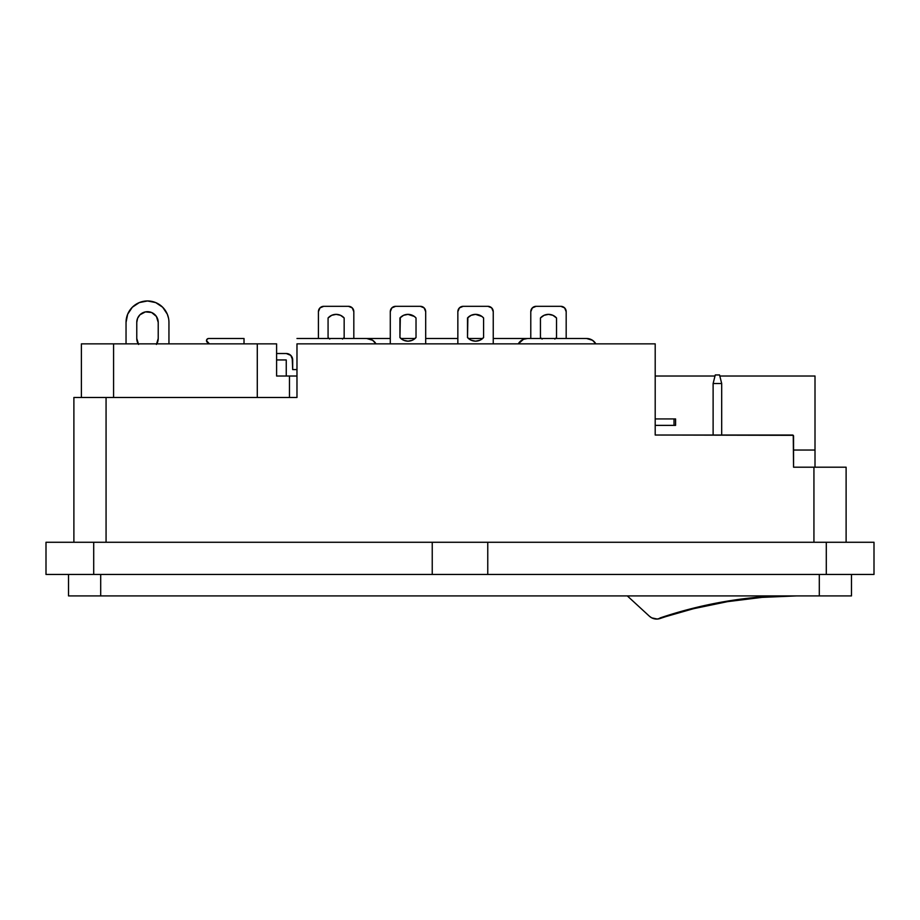 <?xml version="1.0" encoding="UTF-8"?>
<svg xmlns="http://www.w3.org/2000/svg" width="920" height="920" viewBox="0 0 920 920"><rect width="100%" height="100%" fill="white"/><g stroke="black" fill="none" stroke-linecap="round" stroke-linejoin="round"><path stroke-width="1.38" d="M701.649 606.751L704.168 606.176M694.543 608.442L691.553 609.189M694.6 608.431L699.039 607.349M690.391 609.488L683.744 611.259M683.445 611.34L680.225 612.248M683.387 611.363L682.329 611.65M692.932 608.844L686.527 610.512M714.012 604.106L710.389 604.842M782.69 596.16L782.69 596.16A429.019 429.019 0 0 0 747.258 598.851L747.258 598.851A429.019 429.019 0 0 0 713.207 604.268L709.285 605.072A429.019 429.019 0 0 0 709.274 605.072L702.466 606.567L709.285 605.072M329.751 339.077L328.072 337.548A10.729 10.729 0 0 0 329.026 338.491L343.217 338.491L329.026 338.491A10.729 10.729 0 0 1 328.072 337.548L328.072 317.986L331.706 315.307L336.122 314.364L340.538 315.307L344.16 317.986L344.16 337.548L342.493 339.077M319.999 307.889A5.359 5.359 0 0 0 318.423 311.684A5.359 5.359 0 0 1 323.782 306.314L348.461 306.314A5.359 5.359 0 0 1 353.82 311.684L353.82 338.491L390.287 338.491L353.82 338.491L353.82 311.684L352.245 307.889L348.461 306.314L323.782 306.314L319.999 307.889L318.423 311.684L318.423 338.491M400.89 338.491L415.081 338.491L400.89 338.491M425.684 338.491L457.849 338.491L425.684 338.491M468.452 338.491L482.643 338.491L468.452 338.491M493.246 338.491L530.783 338.491L493.246 338.491M542.11 339.077L540.442 337.548A10.729 10.729 0 0 0 541.385 338.491L544.732 338.491L541.385 338.491A10.729 10.729 0 0 1 540.442 337.548L540.442 317.986L544.077 315.307L548.481 314.364L552.897 315.307L556.531 317.986L556.531 337.548L554.852 339.077M655.201 435.022L792.488 435.022L655.201 435.022L655.201 343.85L296.976 343.85L296.976 397.486L73.887 397.486L106.064 397.486L106.064 542.271L106.064 397.486L296.976 397.486L296.976 343.85L655.201 343.85L655.201 435.022L655.201 425.373L675.579 425.373L675.579 418.933L675.579 425.373L655.201 425.373L655.201 435.022L793.247 435.332L793.557 467.199L813.935 467.199L813.935 542.271L813.935 467.199L846.112 467.199L793.557 467.199L793.557 436.091L793.557 467.199M675.579 418.933L655.201 418.933L674.015 418.933L674.015 425.373L674.015 418.933L675.579 418.933M292.686 359.938A6.44 6.44 0 0 0 286.246 353.51L276.598 353.51L286.246 353.51L290.8 355.396L292.686 359.938L292.686 369.598L296.976 369.598L292.686 369.598L292.192 357.478M276.598 359.938L286.246 359.938L276.598 359.938M296.976 376.027L276.598 376.027L276.598 343.85L257.289 343.85L257.289 397.486L257.289 343.85L113.574 343.85L113.574 397.486L113.574 343.85L81.397 343.85L81.397 397.486L81.397 343.85L276.598 343.85L276.598 376.027L296.976 376.027M286.246 376.027L286.246 359.938L286.246 376.027M660.111 618.505A429.019 429.019 0 0 1 796.777 595.907L762.036 597.367L727.524 601.645L693.473 608.706L657.306 619.045L651.762 617.872L649.417 616.227L627.313 595.907L649.417 616.227A10.729 10.729 0 0 0 660.111 618.505A429.019 429.019 0 0 1 685.803 610.696L685.814 610.696M683.272 611.386L686.481 610.512A429.019 429.019 0 0 0 686.32 610.558M846.112 542.271L846.112 467.199L846.112 542.271M73.887 397.486L73.887 542.271L73.887 397.486M432.239 542.271L46 542.271L46 574.448L93.702 574.448L46 574.448L46 542.271L432.239 542.271L432.239 574.448L93.702 574.448L93.702 542.271L93.702 574.448L487.761 574.448L432.239 574.448L432.239 542.271L487.761 542.271L432.239 542.271M874 542.271L487.761 542.271L826.298 542.271L826.298 574.448L487.761 574.448L487.761 542.271L487.761 574.448L874 574.448L826.298 574.448L826.298 542.271L874 542.271L874 574.448L874 542.271M851.471 595.907L851.471 574.448L851.471 595.907L100.694 595.907L100.694 574.448L100.694 595.907L851.471 595.907M819.306 574.448L819.306 595.907L819.306 574.448M68.528 595.907L100.694 595.907L68.528 595.907L68.528 574.448L68.528 595.907M289.466 397.486L289.466 376.027L289.466 397.486M136.976 320.309L136.769 322.402A10.729 10.729 0 0 1 147.499 311.684A10.729 10.729 0 0 1 158.217 322.402L156.411 316.445L151.605 312.501L145.406 311.88L139.909 314.824L137.586 318.297L136.769 322.402L136.769 338.491L138.575 344.448M156.411 344.448L158.217 338.491L158.217 322.402L158.217 338.491A10.729 10.729 0 0 1 156.78 343.85M138.207 343.85A10.729 10.729 0 0 1 136.769 338.491L136.976 340.584M126.04 343.85L126.04 322.402A21.447 21.447 0 0 1 147.499 300.955A21.447 21.447 0 0 1 168.946 322.402L168.946 343.85L168.946 322.402M126.04 322.402L127.673 314.191L132.33 307.234L139.288 302.588L147.499 300.955L155.698 302.588L162.667 307.234L167.314 314.191L168.532 318.216M136.769 322.402L136.769 338.491M158.01 340.584L158.217 338.491M151.605 312.501L149.592 311.88M145.406 311.88L143.393 312.501M796.777 595.907L762.036 597.367L727.524 601.645M685.86 610.684L696.612 607.936M793.557 450.041L815.005 450.041L815.005 467.199L815.005 376.027L719.819 376.027L815.005 376.027L815.005 450.041L793.557 450.041M715.001 376.027L655.201 376.027L715.001 376.027M713.115 383.536L713.115 435.022L713.115 383.536L721.694 383.536L721.694 435.022L721.694 383.536L713.115 383.536L715.265 374.957L713.115 383.536M721.694 383.536L719.555 374.957L715.265 374.957L719.555 374.957L721.694 383.536M792.488 435.022A1.069 1.069 0 0 1 793.557 436.091L793.557 436.091M793.477 435.689A1.069 1.069 0 0 0 792.902 435.103M296.976 338.491L366.689 338.491L372.646 340.296L375.981 343.85A10.729 10.729 0 0 0 366.689 338.491L296.976 338.491L366.689 338.491A10.729 10.729 0 0 1 375.981 343.85M525.481 338.698L523.468 339.308L527.574 338.491L586.558 338.491L592.514 340.296L595.849 343.85A10.729 10.729 0 0 0 586.558 338.491L527.574 338.491L586.558 338.491A10.729 10.729 0 0 1 595.849 343.85M518.282 343.85A10.729 10.729 0 0 1 527.574 338.491A10.729 10.729 0 0 0 518.282 343.85L523.468 339.308M207.368 342.366L206.482 340.63L209.403 343.85L207.368 342.366A2.151 2.151 0 0 1 208.633 338.491L244.018 338.491L244.018 343.85L244.018 338.491L208.633 338.491L207.115 339.123L206.482 340.641L207.368 338.905L208.633 338.491M206.896 341.895L206.586 341.297M207.368 338.905L207.966 338.594M206.482 340.641L206.712 341.607M331.706 315.307A10.729 10.729 0 0 0 328.072 317.986L328.452 317.584M338.376 314.605L338.974 314.743M353.82 311.684A5.359 5.359 0 0 0 352.245 307.889M348.461 306.314L323.782 306.314M328.072 317.986L328.072 337.548L328.072 317.986A10.729 10.729 0 0 1 344.16 317.986A10.729 10.729 0 0 0 340.538 315.307M344.16 337.548L344.16 317.986L344.16 337.548A10.729 10.729 0 0 1 343.217 338.491A10.729 10.729 0 0 0 344.16 337.548M391.862 307.889A5.359 5.359 0 0 0 390.287 311.684A5.359 5.359 0 0 1 395.646 306.314L420.313 306.314A5.359 5.359 0 0 1 425.684 311.684L425.684 343.85L425.684 311.684L424.108 307.889L420.313 306.314L395.646 306.314L391.851 307.889L390.287 311.684L390.287 343.85M403.57 315.307A10.729 10.729 0 0 0 399.935 317.986A10.729 10.729 0 0 1 416.024 317.986L416.024 337.548A10.729 10.729 0 0 1 399.935 337.548L399.935 317.986L403.57 315.307L407.985 314.364L414.356 316.457L416.024 317.986L416.024 337.548L412.39 340.228L407.985 341.171L403.57 340.228L399.935 337.548A10.729 10.729 0 0 0 416.024 337.548L416.024 317.986A10.729 10.729 0 0 0 412.39 315.307M399.935 317.986L399.935 337.548L400.315 317.584M410.239 314.605L410.837 314.743M425.684 311.684A5.359 5.359 0 0 0 424.108 307.889M420.313 306.314L395.646 306.314M493.246 311.684L493.246 343.85L493.246 311.684L491.682 307.889L487.887 306.314L463.22 306.314L459.425 307.889L457.849 311.684L457.849 343.85L457.849 311.684A5.359 5.359 0 0 1 463.22 306.314L487.887 306.314A5.359 5.359 0 0 1 493.246 311.684A5.359 5.359 0 0 0 491.682 307.889M471.143 315.307A10.729 10.729 0 0 0 467.509 317.986A10.729 10.729 0 0 1 483.598 317.986L483.598 337.548A10.729 10.729 0 0 1 467.509 337.548L467.509 317.986L471.143 315.307L475.548 314.364L481.919 316.457L483.598 317.986L483.598 337.548L479.964 340.228L475.548 341.171L471.143 340.228L467.509 337.548A10.729 10.729 0 0 0 483.598 337.548L483.598 317.986A10.729 10.729 0 0 0 479.964 315.307M458.263 309.626L457.849 311.684A5.359 5.359 0 0 1 459.425 307.889M467.509 317.986L467.509 337.548L467.877 317.584M477.813 314.605L478.411 314.743M487.887 306.314L463.22 306.314M532.358 307.889A5.359 5.359 0 0 0 530.783 311.684A5.359 5.359 0 0 1 536.153 306.314L560.82 306.314A5.359 5.359 0 0 1 566.179 311.684L566.179 338.491L566.179 311.684L564.615 307.889L560.82 306.314L536.153 306.314L532.358 307.889L530.783 311.684L530.783 338.491M544.077 315.307A10.729 10.729 0 0 0 540.442 317.986L540.81 317.584M550.746 314.605L551.344 314.743M566.179 311.684A5.359 5.359 0 0 0 564.604 307.889M560.82 306.314L536.153 306.314M540.442 317.986L540.442 337.548L540.442 317.986A10.729 10.729 0 0 1 556.531 317.986A10.729 10.729 0 0 0 552.897 315.307M556.531 337.548L556.531 317.986L556.531 337.548A10.729 10.729 0 0 1 555.577 338.491A10.729 10.729 0 0 0 556.531 337.548M659.939 617.987A429.548 429.548 0 0 1 776.043 595.907"/></g></svg>
